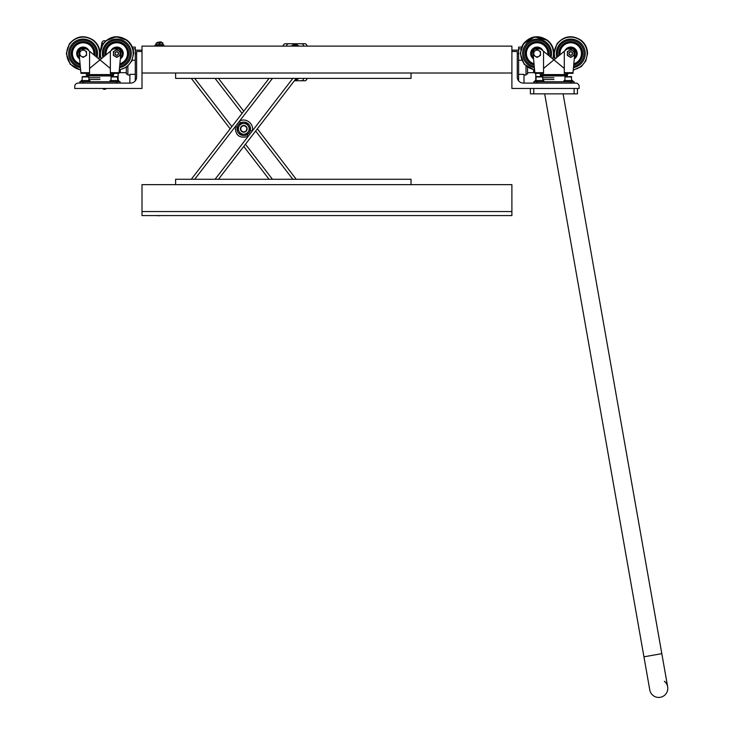 <?xml version="1.0" encoding="UTF-8"?>
<svg xmlns="http://www.w3.org/2000/svg" width="734" height="734" viewBox="0 0 734 734"><rect width="100%" height="100%" fill="white"/><g stroke="black" fill="none" stroke-linecap="round" stroke-linejoin="round"><path stroke-width="1.1" d="M142.001 46.114L142.001 73.015L511.892 73.015L511.892 46.114L142.001 46.114L142.001 73.015M511.892 46.114L511.892 73.015M411.012 73.015L411.012 78.391L175.628 78.391L175.628 73.015M511.892 50.141L518.617 50.141L518.617 80.85M135.276 80.85L135.276 50.141L142.001 50.141M574.098 83.098L574.098 81.749L570.593 81.749L570.593 83.098L570.593 81.749L537.251 81.749L537.251 83.098L537.251 81.749L533.746 81.749L533.746 83.098L533.746 81.749L574.098 81.749L574.098 83.098L575.777 83.098L523.324 83.098A6.055 6.055 0 0 1 517.268 77.042L517.268 51.49L511.892 51.49L511.892 88.475L579.144 88.475L579.144 86.465A3.358 3.358 0 0 0 575.777 83.098M579.144 88.475L579.144 86.465M74.749 88.475L74.749 86.465L74.749 88.475L142.001 88.475L142.001 51.49L136.616 51.49L136.616 77.042A6.055 6.055 0 0 1 130.569 83.098L78.107 83.098A3.358 3.358 0 0 0 74.749 86.465M142.001 211.548L511.892 211.548L511.892 184.647L142.001 184.647L142.001 211.548L511.892 211.548L511.892 215.585L142.001 215.585L142.001 184.647M511.892 184.647L511.892 211.548M175.628 184.647L175.628 179.27L411.012 179.27L411.012 184.647M296.233 78.391L218.466 179.27L243.761 146.451L269.057 179.27L243.761 146.451M257.35 128.826L296.233 179.27L257.35 128.826L294.417 80.749L301.472 80.749A2.018 2.018 0 0 0 303.491 78.731L303.491 78.391M269.057 78.391L191.299 179.27L269.057 78.391M237.266 127.092L235.32 126.569C235.284 135.423 239.55 138.708 248.101 136.423L252.212 131.092C254.56 124.018 245.67 117.165 239.422 121.238L194.693 179.27M218.466 78.391L243.761 111.201L218.466 78.391M191.299 78.391L230.173 128.826L191.299 78.391M241.486 126.358A3.358 3.358 0 0 1 246.239 126.551A3.358 3.358 0 0 1 246.037 131.303A3.358 3.358 0 0 1 241.293 131.111A3.358 3.358 0 0 1 241.486 126.358M241.715 126.606A3.028 3.028 0 0 1 245.991 126.78A3.028 3.028 0 0 1 245.817 131.056A3.028 3.028 0 0 1 241.541 130.881A3.028 3.028 0 0 1 241.715 126.606M412.15 73.015L411.012 73.345M537.609 73.354L538.352 73.354M534.6 70.134L524.149 64.225L520.296 53.509L523.351 43.838C530.453 35.746 538.545 34.59 547.619 40.388C551.711 43.801 553.803 48.178 553.922 53.509L552.968 59.078L553.922 53.509L556.978 43.838C564.079 35.746 572.171 34.59 581.245 40.388C585.337 43.801 587.429 48.178 587.549 53.509L585.833 60.904L581.245 66.629L573.245 70.134L581.245 66.629L585.833 60.904L587.549 53.509C587.429 48.178 585.337 43.801 581.245 40.388C572.171 34.59 564.079 35.746 556.978 43.838L553.922 53.509L554.867 59.078L552.207 46.114L547.619 40.388L534.737 36.865L523.351 43.838L521.553 47.123L518.617 47.123L518.617 48.903L520.938 48.903M526.012 66.143L526.012 75.024L523.993 75.024M535.765 73.354L535.765 80.575M518.617 50.141L518.617 48.903M523.993 83.098L523.993 74.345L518.617 74.345M132.946 48.903L135.276 48.903L135.276 47.123L132.331 47.123L127.294 40.388L116.33 36.7L105.577 40.966A2.688 2.688 0 0 0 101.778 43.416L103.329 43.416M118.128 80.575L118.128 73.354M129.89 75.024L127.881 75.024L127.881 66.143M129.89 83.098L129.89 74.345L135.276 74.345M135.276 48.903L135.276 50.141M540.206 74.574L540.839 76.538L540.774 75.932L553.922 75.932L540.774 75.932L553.922 75.584L540.655 75.584L540.206 74.574L553.922 74.574L540.206 74.574M567.639 74.574L567.639 73.354L567.639 74.574L553.922 74.574L567.639 74.574L567.18 75.584L553.922 75.584L567.07 75.932L553.922 75.932L567.07 75.932L566.997 76.538L567.639 74.574M572.337 53.509A1.606 1.606 0 0 1 570.731 55.114A1.606 1.606 0 0 1 569.125 53.509A1.606 1.606 0 0 1 570.731 51.903A1.606 1.606 0 0 1 572.337 53.509M572.538 53.509A1.807 1.807 0 0 1 570.731 55.316A1.807 1.807 0 0 1 568.923 53.509A1.807 1.807 0 0 1 570.731 51.701A1.807 1.807 0 0 1 572.538 53.509M564.29 51.261L564.299 73.354L572.942 73.354L574.869 52.573A3.358 3.358 0 0 0 571.529 48.903L568.364 48.903A3.358 3.358 0 0 0 566.217 49.673L543.545 68.455M563.657 51.793L553.922 59.858L544.178 51.793M564.29 72.675L573.006 72.675M569.052 56.417L567.373 55.445L567.373 51.564L570.731 49.628L574.098 51.564L574.098 55.445L570.731 57.39L569.052 56.417A3.358 3.358 0 0 1 569.052 50.591A3.358 3.358 0 0 1 574.098 53.509A3.358 3.358 0 0 1 569.052 56.417M564.29 68.455L543.545 51.261L543.545 73.354L534.903 73.354L534.838 72.675L543.545 72.675M534.838 72.675L532.967 52.573A3.358 3.358 0 0 1 536.315 48.903L539.481 48.903A3.358 3.358 0 0 1 541.628 49.673L543.545 51.261M538.793 56.417A3.358 3.358 0 0 1 533.746 53.509A3.358 3.358 0 0 1 538.793 50.591A3.358 3.358 0 0 1 538.793 56.417L537.104 57.39L533.746 55.445L533.746 51.564L537.104 49.628L540.472 51.564L540.472 55.445L537.013 57.335M535.425 56.417L533.746 55.334M533.746 53.509L533.838 51.508M538.793 50.591L540.371 51.508M540.472 53.509L540.371 55.5M535.425 50.591L537.104 49.628M574.41 57.527A5.45 5.45 0 0 0 573.318 48.71A5.45 5.45 0 0 0 567.731 48.958M540.105 48.958A5.45 5.45 0 0 0 531.655 53.509A5.45 5.45 0 0 0 533.425 57.527M86.245 74.574L86.887 76.538L86.814 75.932L86.887 76.538L86.814 75.932L99.971 75.932L86.814 75.932L99.971 75.584L86.704 75.584L86.245 74.574L99.971 74.574L86.245 74.574M113.687 74.574L113.687 73.354L113.687 74.574L99.971 74.574L113.687 74.574L113.229 75.584L99.971 75.584L113.119 75.932L99.971 75.932L113.119 75.932L113.045 76.538L113.687 74.574M118.385 53.509A1.606 1.606 0 0 1 116.779 55.114A1.606 1.606 0 0 1 115.174 53.509A1.606 1.606 0 0 1 116.779 51.903A1.606 1.606 0 0 1 118.385 53.509M118.587 53.509A1.807 1.807 0 0 1 116.779 55.316A1.807 1.807 0 0 1 114.972 53.509A1.807 1.807 0 0 1 116.779 51.701A1.807 1.807 0 0 1 118.587 53.509M79.933 81.749L79.795 83.098L79.795 81.749L120.147 81.749L120.147 83.098L120.147 81.749L116.642 81.749L116.642 83.098L116.642 81.749L83.291 81.749L83.291 83.098L83.291 81.749L79.933 81.749L79.933 83.098L79.933 81.749M110.339 51.261L110.348 73.354L118.991 73.354L120.917 52.573A3.358 3.358 0 0 0 117.568 48.903L114.403 48.903A3.358 3.358 0 0 0 112.265 49.673L89.594 68.455M109.705 51.793L99.971 59.858L90.227 51.793M110.339 72.675L119.055 72.675M115.1 56.417L113.421 55.445L113.421 51.564L116.779 49.628L120.147 51.564L120.147 55.445L116.779 57.39L115.1 56.417A3.358 3.358 0 0 1 115.1 50.591A3.358 3.358 0 0 1 120.147 53.509A3.358 3.358 0 0 1 115.1 56.417M110.339 68.455L89.594 51.261L89.585 73.354L80.942 73.354L80.878 72.675L89.594 72.675M80.878 72.675L79.015 52.573A3.358 3.358 0 0 1 82.364 48.903L85.529 48.903A3.358 3.358 0 0 1 87.676 49.673L89.594 51.261M84.832 56.417A3.358 3.358 0 0 1 79.795 53.509A3.358 3.358 0 0 1 84.832 50.591A3.358 3.358 0 0 1 84.832 56.417L83.153 57.39L79.795 55.445L79.795 51.564L83.153 49.628L86.52 51.564L86.52 55.445L83.061 57.335M81.474 56.417L79.795 55.334M79.795 53.509L79.887 51.508M84.832 50.591L86.419 51.508M86.52 53.509L86.419 55.5M81.474 50.591L83.153 49.628M120.459 57.527A5.45 5.45 0 0 0 119.367 48.71A5.45 5.45 0 0 0 113.779 48.958M86.153 48.958A5.45 5.45 0 0 0 77.703 53.509A5.45 5.45 0 0 0 79.474 57.527M243.761 122.101A6.725 6.725 0 0 0 237.036 128.826A6.725 6.725 0 0 0 243.761 135.551A6.725 6.725 0 0 0 250.487 128.826A6.725 6.725 0 0 0 243.761 122.101M243.761 134.212A5.377 5.377 0 0 0 248.422 126.138A5.377 5.377 0 0 0 239.101 126.138A5.377 5.377 0 0 0 243.761 134.212L240.66 134.212L237.55 128.826L240.66 123.45L246.872 123.45L249.973 128.826L246.872 134.212L243.761 134.212M87.447 76.538L82.547 76.538L83.566 76.538L82.144 76.942L83.566 76.538L82.144 76.942L82.144 80.575M570.272 76.538L571.694 76.942L564.969 76.942L564.969 80.575M571.694 80.575L571.291 76.538L564.969 76.942M116.367 76.538L117.789 76.942L111.063 76.942L111.063 80.575M117.789 80.575L117.385 76.538L111.063 76.942M111.467 76.538L112.485 76.538M118.798 81.749L118.798 80.575L110.054 80.575L110.054 81.749M88.869 80.575L88.869 76.942L82.144 76.942L83.566 76.538M89.878 81.749L89.878 80.575L81.135 80.575L81.135 81.749M541.362 76.538L536.453 76.538L537.471 76.538L536.049 76.942L536.049 80.575M565.373 76.538L566.391 76.538M572.704 81.749L572.704 80.575L563.96 80.575L563.96 81.749M542.775 80.575L542.775 76.942L536.049 76.942L537.471 76.538M543.784 81.749L543.784 80.575L535.049 80.575L535.049 81.749M157.883 215.75L161.26 215.585M155.113 46.114L155.113 44.93L155.113 46.114L155.113 44.93L163.856 44.93L163.856 46.114M162.847 43.077L156.122 43.077L162.847 42.783L162.847 44.93M159.489 43.077L159.489 44.636L162.847 44.636M156.122 43.077L156.122 44.636L159.489 44.636M161.498 42.315L157.471 42.315L161.095 41.902L161.498 42.783M157.471 42.315L157.471 42.783M127.881 74.024L126.331 74.024L126.331 67.345M126.331 72.675L120.275 72.675A0.67 0.67 0 0 1 119.605 72.005L119.605 70.079M527.553 67.345L527.553 74.024L526.012 74.024M527.553 72.675L533.609 72.675L533.609 69.95M533.609 72.675A0.67 0.67 0 0 0 534.279 72.005L534.279 70.079M104.476 89.3A2.688 2.688 0 0 0 106.402 88.475A2.688 2.688 0 0 1 102.54 88.475M533.746 93.86L533.746 88.475L574.098 88.475L574.098 93.86L530.379 93.86L530.379 88.475M577.456 88.475L577.456 93.86L574.098 93.86M660.297 697.3A9.083 9.083 0 0 1 649.774 689.932A9.083 9.083 0 0 0 660.297 697.3A9.083 9.083 0 0 0 667.656 686.785L667.656 686.785A9.083 9.083 0 0 1 660.297 697.3A9.083 9.083 0 0 0 667.656 686.785L667.656 686.785A9.083 9.083 0 0 0 664.38 681.262M667.656 686.785L563.106 93.86L661.82 653.664L643.938 656.82L649.774 689.932M303.491 46.114L303.491 45.774A2.018 2.018 0 0 0 301.472 43.756L288.701 43.756A2.018 2.018 0 0 0 286.682 45.774L286.682 46.114M306.858 78.391L306.858 79.4L305.509 80.749L294.417 80.749M283.315 46.114L283.315 45.104L284.664 43.756L305.509 43.756L306.858 45.104L306.858 46.114M291.416 46.114A4.973 4.973 0 0 1 298.756 46.114M298.756 78.391A4.973 4.973 0 0 1 294.985 80.006M297.876 78.391A4.367 4.367 0 0 1 295.463 79.382A4.367 4.367 0 0 0 297.876 78.391M292.297 46.114A4.367 4.367 0 0 1 297.876 46.114A4.367 4.367 0 0 0 292.297 46.114M518.617 53.509L517.268 53.509M136.616 53.509L135.276 53.509M215.071 179.27L248.101 136.423L247.101 134.671M240.422 122.991L239.422 121.238L272.452 78.391M250.257 130.569L252.212 131.092L292.838 78.391M215.071 78.391L242.064 113.412M255.652 131.037L292.838 179.27M194.693 78.391L231.871 126.624M245.459 144.249L272.452 179.27M518.617 60.243L521.7 60.243M132.184 60.243L135.276 60.243M553.922 79.492L542.775 79.492L553.922 79.492M533.884 81.749L533.884 83.098L533.884 81.749M536.737 83.098L536.737 81.749L536.737 83.098M571.107 81.749L571.107 83.098L571.107 81.749M573.96 83.098L573.96 81.749L573.96 83.098M574.823 53.132A4.101 4.101 0 0 1 574.685 54.628M574.282 58.904A6.459 6.459 0 0 0 572.135 47.205A6.459 6.459 0 0 0 564.877 50.784M573.832 63.794A10.744 10.744 0 0 0 570.731 42.765A10.744 10.744 0 0 0 560.07 54.766M573.731 64.867A11.753 11.753 0 0 0 570.731 41.755A11.753 11.753 0 0 0 559.161 55.518M573.713 65.032A11.909 11.909 0 0 0 570.731 41.599A11.909 11.909 0 0 0 559.024 55.637M573.584 66.445A13.249 13.249 0 0 0 570.731 40.26A13.249 13.249 0 0 0 557.849 56.601M573.474 67.656A14.405 14.405 0 0 0 570.731 39.095A14.405 14.405 0 0 0 556.867 57.417M573.282 69.702A16.396 16.396 0 0 0 587.127 53.509A16.396 16.396 0 0 0 570.731 37.113A16.396 16.396 0 0 0 555.216 58.793M533.159 54.628A4.101 4.101 0 0 1 533.022 53.132M542.958 50.784A6.459 6.459 0 0 0 530.654 53.509A6.459 6.459 0 0 0 533.554 58.904M547.775 54.766A10.744 10.744 0 0 0 537.104 42.765A10.744 10.744 0 0 0 534.013 63.794M548.683 55.518A11.753 11.753 0 0 0 537.104 41.755A11.753 11.753 0 0 0 534.113 64.867M548.821 55.637A11.909 11.909 0 0 0 537.104 41.599A11.909 11.909 0 0 0 534.123 65.032M549.986 56.601A13.249 13.249 0 0 0 537.104 40.26A13.249 13.249 0 0 0 534.26 66.445M550.977 57.417A14.405 14.405 0 0 0 537.104 39.095A14.405 14.405 0 0 0 534.37 67.656M552.629 58.793A16.396 16.396 0 0 0 537.104 37.113A16.396 16.396 0 0 0 520.709 53.509A16.396 16.396 0 0 0 534.563 69.702M99.971 79.492L88.869 79.492L99.971 79.492M82.786 83.098L82.786 81.749L82.786 83.098M117.156 81.749L117.156 83.098L117.156 81.749M120.009 83.098L120.009 81.749L120.009 83.098M120.862 53.132A4.101 4.101 0 0 1 120.725 54.628M120.33 58.904A6.459 6.459 0 0 0 118.174 47.205A6.459 6.459 0 0 0 110.926 50.784M119.881 63.794A10.744 10.744 0 0 0 116.779 42.765A10.744 10.744 0 0 0 106.109 54.766M119.78 64.867A11.753 11.753 0 0 0 116.779 41.755A11.753 11.753 0 0 0 105.201 55.518M119.761 65.032A11.909 11.909 0 0 0 116.779 41.599A11.909 11.909 0 0 0 105.063 55.637M119.633 66.445A13.249 13.249 0 0 0 116.779 40.26A13.249 13.249 0 0 0 103.898 56.601M119.523 67.656A14.405 14.405 0 0 0 116.779 39.095A14.405 14.405 0 0 0 102.916 57.417M119.33 69.702A16.396 16.396 0 0 0 133.175 53.509A16.396 16.396 0 0 0 116.779 37.113A16.396 16.396 0 0 0 101.255 58.793M79.208 54.628A4.101 4.101 0 0 1 79.07 53.132M89.007 50.784A6.459 6.459 0 0 0 76.694 53.509A6.459 6.459 0 0 0 79.602 58.904M93.824 54.766A10.744 10.744 0 0 0 83.153 42.765A10.744 10.744 0 0 0 80.061 63.794M94.732 55.518A11.753 11.753 0 0 0 83.153 41.755A11.753 11.753 0 0 0 80.153 64.867M94.87 55.637A11.909 11.909 0 0 0 83.153 41.599A11.909 11.909 0 0 0 80.171 65.032M96.035 56.601A13.249 13.249 0 0 0 83.153 40.26A13.249 13.249 0 0 0 80.3 66.445M97.016 57.417A14.405 14.405 0 0 0 83.153 39.095A14.405 14.405 0 0 0 80.419 67.656M98.677 58.793A16.396 16.396 0 0 0 83.153 37.113A16.396 16.396 0 0 0 66.757 53.509A16.396 16.396 0 0 0 80.602 69.702M120.275 69.95L120.275 72.675M296.931 78.391A3.835 3.835 0 0 1 295.94 78.767M293.242 46.114A3.835 3.835 0 0 1 296.931 46.114M553.922 77.721L542.775 77.721L553.922 77.721M119.284 70.134L127.083 66.794L131.881 60.904L133.597 53.509C133.478 48.178 131.377 43.801 127.294 40.388C118.211 34.59 110.128 35.746 103.026 43.838L99.971 53.509L100.916 59.078L99.971 53.509L99.017 59.078L99.971 53.509C99.852 48.178 97.75 43.801 93.668 40.388C84.584 34.59 76.501 35.746 69.4 43.838L66.344 53.509L70.198 64.225L80.648 70.134L70.198 64.225L66.344 53.509L69.4 43.838C76.501 35.746 84.584 34.59 93.668 40.388C97.75 43.801 99.852 48.178 99.971 53.509L101.778 43.416M99.971 77.721L88.869 77.721L99.971 77.721M544.674 93.86L643.938 656.82"/></g></svg>
